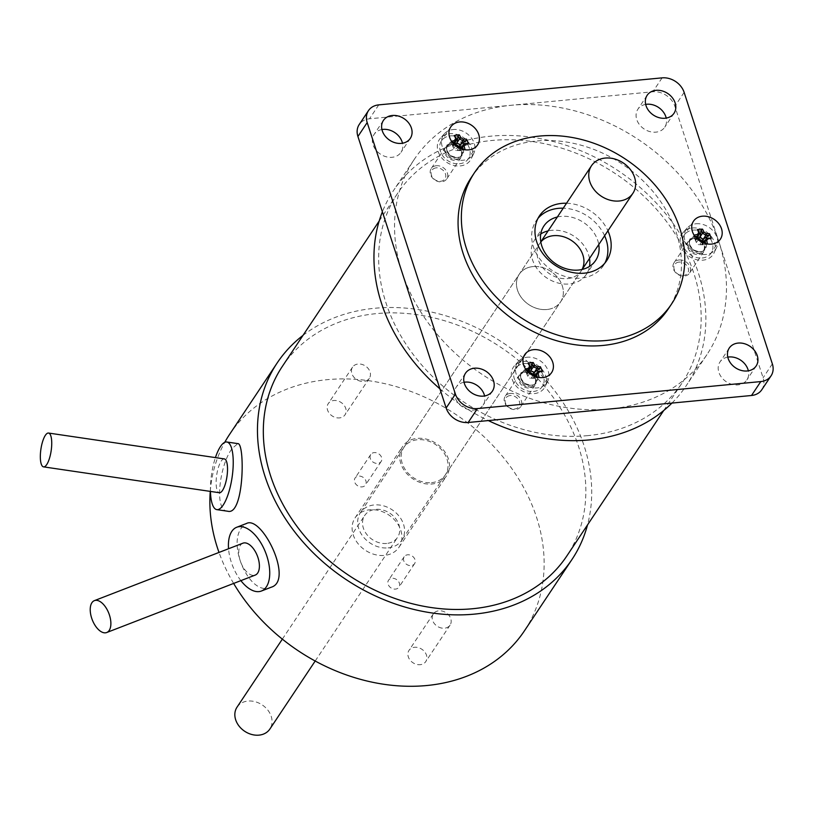<?xml version="1.0" encoding="UTF-8"?>
<svg xmlns="http://www.w3.org/2000/svg" width="813" height="813" viewBox="0 0 813 813"><rect width="100%" height="100%" fill="white"/><g stroke="black" fill="none" stroke-linecap="round" stroke-linejoin="round"><path stroke-width="0.61" stroke-dasharray="4.07 3.05" d="M386.673 543.45A19.736 15.823 -146.3 0 1 366.785 534.446A19.736 15.823 -146.3 0 1 364.712 515.472A19.736 15.823 -146.3 0 1 389.905 513.247A19.736 15.823 -146.3 0 1 397.557 537.363A19.736 15.823 -146.3 0 1 386.673 543.45M237.03 707.158A19.736 15.823 -146.3 0 1 262.223 704.932A19.736 15.823 -146.3 0 1 269.875 729.037M388.106 547.881A24.868 19.939 33.7 0 0 401.825 540.198A24.868 19.939 33.7 0 0 392.181 509.822A24.868 19.939 33.7 0 0 360.444 512.637A24.868 19.939 33.7 0 0 363.055 536.539A24.868 19.939 33.7 0 0 388.106 547.881M409.63 565.563A6.26 5.02 -146.3 0 1 404.386 562.108A6.26 5.02 -146.3 0 1 404.183 556.732A6.26 5.02 -146.3 0 1 412.171 556.031A6.26 5.02 -146.3 0 1 414.589 563.673A6.26 5.02 -146.3 0 1 409.63 565.563M393.98 589.059A6.26 5.02 33.7 0 0 398.939 587.169A6.26 5.02 33.7 0 0 396.51 579.527A6.26 5.02 33.7 0 0 388.523 580.228A6.26 5.02 33.7 0 0 388.736 585.604A6.26 5.02 33.7 0 0 393.98 589.059M376.195 463.359A6.26 5.02 -146.3 0 1 370.952 459.904A6.26 5.02 -146.3 0 1 370.738 454.538A6.26 5.02 -146.3 0 1 378.726 453.827A6.26 5.02 -146.3 0 1 381.155 461.469A6.26 5.02 -146.3 0 1 376.195 463.359M360.545 486.855A6.26 5.02 33.7 0 0 365.504 484.965A6.26 5.02 33.7 0 0 363.076 477.322A6.26 5.02 33.7 0 0 355.088 478.034A6.26 5.02 33.7 0 0 355.301 483.41A6.26 5.02 33.7 0 0 360.545 486.855M442.089 628.134A10.071 8.079 -146.3 0 1 433.634 622.575A10.071 8.079 -146.3 0 1 433.299 613.927A10.071 8.079 -146.3 0 1 446.164 612.789A10.071 8.079 -146.3 0 1 450.077 625.095A10.071 8.079 -146.3 0 1 442.089 628.134M417.791 664.617A10.071 8.079 33.7 0 0 425.768 661.579A10.071 8.079 33.7 0 0 421.866 649.262A10.071 8.079 33.7 0 0 409 650.4A10.071 8.079 33.7 0 0 409.335 659.058A10.071 8.079 33.7 0 0 417.791 664.617M361.348 381.358A10.071 8.079 -146.3 0 1 352.893 375.799A10.071 8.079 -146.3 0 1 352.557 367.141A10.071 8.079 -146.3 0 1 365.423 366.002A10.071 8.079 -146.3 0 1 369.336 378.319A10.071 8.079 -146.3 0 1 361.348 381.358M337.049 417.841A10.071 8.079 33.7 0 0 345.027 414.793A10.071 8.079 33.7 0 0 341.125 402.486A10.071 8.079 33.7 0 0 328.259 403.624A10.071 8.079 33.7 0 0 328.594 412.272A10.071 8.079 33.7 0 0 337.049 417.841M240.882 580.634A34.187 17.784 68.9 0 1 228.544 548.745M271.176 587.24C250.079 597.657 226.949 544.761 241.868 527.505L246.512 523.47M210.445 491.428A34.187 10.376 98.4 0 1 215.425 457.597M227.853 511.255C213.189 511.123 220.16 462.861 232.396 448.298L237.803 443.624M411.226 439.762A26.412 21.179 -146.3 0 1 441.54 447.861A26.412 21.179 -146.3 0 1 446.571 475.829A26.412 21.179 -146.3 0 1 412.841 478.816A26.412 21.179 -146.3 0 1 402.598 446.54A26.412 21.179 -146.3 0 1 411.226 439.762M363.655 511.174A26.412 21.179 33.7 0 0 355.027 517.952A26.412 21.179 33.7 0 0 365.271 550.228A26.412 21.179 33.7 0 0 399 547.24A26.412 21.179 33.7 0 0 393.97 519.283A26.412 21.179 33.7 0 0 363.655 511.174M303.005 335.383A177.153 142.031 -146.3 0 1 334.986 317.517A177.153 142.031 -146.3 0 1 417.547 309.479A177.153 142.031 -146.3 0 1 587.525 524.903M229.581 434.396A177.153 142.031 -146.3 0 1 287.416 388.929A177.153 142.031 -146.3 0 1 490.676 443.268A177.153 142.031 -146.3 0 1 524.446 630.807M233.636 583.429A177.153 142.031 -146.3 0 1 219.002 552.434M210.262 491.398A177.153 142.031 -146.3 0 1 224.744 442.333M242.914 543.186A17.093 8.892 -111.1 0 0 240.79 562.342A17.093 8.892 -111.1 0 0 255.252 575.076M224.317 458.908A17.093 5.183 -81.6 0 0 216.695 475.066A17.093 5.183 -81.6 0 0 219.337 492.729M454.934 145.121A29.166 11.534 159 0 0 452.567 145.751L452.8 146.401A30.355 12.002 -21 0 1 455.585 145.659M460.016 148.352A29.166 13.069 -98.6 0 1 460.565 150.517L459.985 150.679A29.705 1.728 -6.9 0 0 465.087 149.907L463.4 150.08A29.166 13.069 81.4 0 0 463.247 149.45M459.315 148.027A30.355 13.597 81.4 0 1 459.985 150.679M459.579 146.807L457.099 150.527L456.195 150.598L459.924 150.039L460.707 148.637M456.235 144.816L453.756 148.535L456.195 150.598M460.565 150.517L457.099 150.527M463.4 150.08L459.934 150.1L460.869 148.698M467.048 143.555L461.459 147.377M452.597 142.692A29.166 11.534 -21 0 0 451.51 142.997L452.8 146.401M451.55 141.269A30.355 12.002 159 0 0 450.9 141.452M453.837 144.074L452.689 145.72L454.081 149.338M456.703 139.338L452.689 145.72M451.51 142.997L452.699 145.791M452.353 129.643A17.774 14.258 -146.3 0 1 470.168 136.493A17.774 14.258 -146.3 0 1 473.837 153.271A17.774 14.258 -146.3 0 1 458.888 160.1A17.774 14.258 -146.3 0 1 443.502 149.419A17.774 14.258 -146.3 0 1 444.447 133.698A17.774 14.258 -146.3 0 1 452.353 129.643M453.756 148.535L452.567 145.751M454.223 143.058L455.158 136.472M450.707 144.582A8.547 6.85 -146.3 0 1 459.599 148.251A8.547 6.85 -146.3 0 1 460.636 156.645A8.547 6.85 -146.3 0 1 449.731 157.61A8.547 6.85 -146.3 0 1 446.418 147.173A8.547 6.85 -146.3 0 1 450.707 144.582M448.766 133.84A18.648 14.949 -146.3 0 1 467.455 141.025A18.648 14.949 -146.3 0 1 471.306 158.626A18.648 14.949 -146.3 0 1 446.632 162.265A18.648 14.949 -146.3 0 1 440.473 138.098A18.648 14.949 -146.3 0 1 448.766 133.84M435.88 165.791A9.319 7.48 -146.3 0 1 445.575 169.795A9.319 7.48 -146.3 0 1 446.713 178.951A9.319 7.48 -146.3 0 1 434.813 180.008A9.319 7.48 -146.3 0 1 431.195 168.616A9.319 7.48 -146.3 0 1 435.88 165.791M435.88 167.895A7.774 6.23 33.7 0 0 433.776 178.789A7.774 6.23 33.7 0 0 445.676 176.99A7.774 6.23 33.7 0 0 435.88 167.895M450.199 144.308A9.319 7.48 -146.3 0 1 459.894 148.301A9.319 7.48 -146.3 0 1 461.032 157.468A9.319 7.48 -146.3 0 1 449.122 158.515A9.319 7.48 -146.3 0 1 445.514 147.133A9.319 7.48 -146.3 0 1 450.199 144.308M528.968 372.862A29.166 11.402 158.4 0 0 526.59 373.523L526.844 374.173A30.355 11.87 -21.6 0 1 529.619 373.401M534.07 376.084A29.166 13.181 -99.2 0 1 534.629 378.218L534.06 378.401A29.705 1.839 -7.4 0 0 539.141 377.578L537.454 377.76A29.166 13.181 80.8 0 0 537.302 377.171M533.369 375.758A30.355 13.719 80.8 0 1 534.06 378.401M533.602 374.519L531.123 378.248L530.218 378.319L533.938 377.72L534.69 376.338M530.249 372.557L527.769 376.277L530.218 378.319M534.629 378.218L531.123 378.248M537.454 377.76L533.958 377.791L534.873 376.409M541.021 371.185L535.442 375.037M526.631 370.454A29.166 11.402 -21.6 0 0 525.503 370.769L526.844 374.173M525.584 369.031A30.355 11.87 158.4 0 0 524.883 369.234M527.83 371.795L526.661 373.462L528.094 377.069M530.655 367.059L526.661 373.462M525.503 370.769L526.682 373.533M526.174 357.364A17.774 14.258 -146.3 0 1 544.09 364.133A17.774 14.258 -146.3 0 1 547.82 380.972A17.774 14.258 -146.3 0 1 533.043 387.821A17.774 14.258 -146.3 0 1 517.535 377.191A17.774 14.258 -146.3 0 1 518.43 361.399A17.774 14.258 -146.3 0 1 526.174 357.364M527.769 376.277L526.59 373.523M528.176 370.779L529.07 364.194M524.619 372.303A8.547 6.85 -146.3 0 1 533.552 375.921A8.547 6.85 -146.3 0 1 534.629 384.356A8.547 6.85 -146.3 0 1 523.714 385.321A8.547 6.85 -146.3 0 1 520.401 374.874A8.547 6.85 -146.3 0 1 524.619 372.303M522.586 361.572A18.648 14.949 -146.3 0 1 541.377 368.665A18.648 14.949 -146.3 0 1 545.289 386.338A18.648 14.949 -146.3 0 1 520.615 389.966A18.648 14.949 -146.3 0 1 514.466 365.799A18.648 14.949 -146.3 0 1 522.586 361.572M509.781 393.512A9.319 7.48 -146.3 0 1 519.537 397.466A9.319 7.48 -146.3 0 1 520.706 406.652A9.319 7.48 -146.3 0 1 508.796 407.709A9.319 7.48 -146.3 0 1 505.178 396.317A9.319 7.48 -146.3 0 1 509.781 393.512M509.792 395.606A7.774 6.23 33.7 0 0 507.82 406.541A7.774 6.23 33.7 0 0 519.67 404.63A7.774 6.23 33.7 0 0 509.792 395.606M524.1 372.019A9.319 7.48 -146.3 0 1 533.846 375.972A9.319 7.48 -146.3 0 1 535.015 385.169A9.319 7.48 -146.3 0 1 523.115 386.226A9.319 7.48 -146.3 0 1 519.497 374.834A9.319 7.48 -146.3 0 1 524.1 372.019M697.442 239.113A29.166 12.236 162 0 0 695.125 239.601L695.288 240.231A30.355 12.734 -18 0 1 698.052 239.642M702.442 242.426A29.166 12.408 -95.4 0 1 702.91 244.723L702.28 244.835A29.705 1.108 -4.4 0 0 707.473 244.337L705.796 244.449A29.166 12.408 84.6 0 0 705.633 243.585M701.731 242.081A30.355 12.917 84.6 0 1 702.28 244.835M702.107 240.994L699.627 244.723L698.743 244.764L702.544 244.398L703.53 242.894L702.523 244.439L705.796 244.449M698.855 238.849L696.375 242.579L698.743 244.764M702.91 244.723L699.627 244.723M709.881 238.199L704.231 241.827M695.135 236.624A29.166 12.236 -18 0 0 694.221 236.827L693.662 235.252A29.705 0.955 71.1 0 0 695.288 240.231M696.528 238.229L695.481 239.805L696.68 243.402M699.668 233.473L695.501 239.764M694.221 236.827L695.481 239.805M695.999 223.768A17.774 14.258 -146.3 0 1 713.265 231.095A17.774 14.258 -146.3 0 1 716.609 247.508A17.774 14.258 -146.3 0 1 710.714 253.219A17.774 14.258 -146.3 0 1 689.19 247.67A17.774 14.258 -146.3 0 1 687.219 227.935A17.774 14.258 -146.3 0 1 695.999 223.768M696.375 242.579L695.125 239.601M697.188 237.193L698.306 230.577M693.906 238.768A8.547 6.85 -146.3 0 1 702.513 242.67A8.547 6.85 -146.3 0 1 703.418 250.882A8.547 6.85 -146.3 0 1 692.503 251.847A8.547 6.85 -146.3 0 1 689.19 241.41A8.547 6.85 -146.3 0 1 693.906 238.768M692.463 227.965A18.648 14.949 -146.3 0 1 710.572 235.648A18.648 14.949 -146.3 0 1 714.078 252.863A18.648 14.949 -146.3 0 1 689.404 256.502A18.648 14.949 -146.3 0 1 683.255 232.335A18.648 14.949 -146.3 0 1 692.463 227.965M679.119 259.977A9.319 7.48 -146.3 0 1 688.509 264.225A9.319 7.48 -146.3 0 1 689.495 273.188A9.319 7.48 -146.3 0 1 677.595 274.245A9.319 7.48 -146.3 0 1 673.977 262.853A9.319 7.48 -146.3 0 1 679.119 259.977M679.038 262.091A7.774 6.23 33.7 0 0 676.243 272.721A7.774 6.23 33.7 0 0 688.367 271.572A7.774 6.23 33.7 0 0 679.038 262.091M693.428 238.483A9.319 7.48 -146.3 0 1 702.828 242.741A9.319 7.48 -146.3 0 1 703.804 251.705A9.319 7.48 -146.3 0 1 691.904 252.752A9.319 7.48 -146.3 0 1 688.286 241.37A9.319 7.48 -146.3 0 1 693.428 238.483M546.885 309.519A24.868 19.939 -146.3 0 1 521.834 298.178A24.868 19.939 -146.3 0 1 519.222 274.266A24.868 19.939 -146.3 0 1 550.96 271.461A24.868 19.939 -146.3 0 1 560.604 301.836A24.868 19.939 -146.3 0 1 546.885 309.519M431.561 482.648A24.868 19.939 33.7 0 0 445.28 474.965A24.868 19.939 33.7 0 0 435.636 444.589A24.868 19.939 33.7 0 0 403.898 447.404A24.868 19.939 33.7 0 0 406.51 471.306A24.868 19.939 33.7 0 0 431.561 482.648M587.86 435.616A170.933 137.051 -146.3 0 1 415.636 357.629A170.933 137.051 -146.3 0 1 397.648 193.291A170.933 137.051 -146.3 0 1 615.888 173.992A170.933 137.051 -146.3 0 1 682.178 382.811A170.933 137.051 -146.3 0 1 587.86 435.616M282.324 366.419A170.933 137.051 -146.3 0 1 500.564 347.121A170.933 137.051 -146.3 0 1 566.854 555.95M459.447 163.779A16.158 12.957 33.7 0 0 468.369 158.779A16.158 12.957 33.7 0 0 462.099 139.043A16.158 12.957 33.7 0 0 441.469 140.862A16.158 12.957 33.7 0 0 443.166 156.401A16.158 12.957 33.7 0 0 459.447 163.779M533.44 391.48A16.158 12.957 33.7 0 0 542.352 386.49A16.158 12.957 33.7 0 0 536.082 366.744A16.158 12.957 33.7 0 0 515.452 368.563A16.158 12.957 33.7 0 0 517.149 384.102A16.158 12.957 33.7 0 0 533.44 391.48M702.229 258.016A16.158 12.957 33.7 0 0 711.141 253.016A16.158 12.957 33.7 0 0 704.881 233.28A16.158 12.957 33.7 0 0 684.241 235.099A16.158 12.957 33.7 0 0 685.948 250.638A16.158 12.957 33.7 0 0 702.229 258.016M540.767 233.951A31.077 24.918 33.7 0 0 534.639 239.906A31.077 24.918 33.7 0 0 537.911 269.784A31.077 24.918 33.7 0 0 569.222 283.971A31.077 24.918 33.7 0 0 586.366 274.367A31.077 24.918 33.7 0 0 589.506 266.41M589.486 258.473A31.077 24.918 33.7 0 0 548.104 230.912M582.047 269.479A24.868 19.939 -146.3 0 1 581.193 270.922A24.868 19.939 -146.3 0 1 549.456 273.727A24.868 19.939 -146.3 0 1 539.812 243.351A24.868 19.939 -146.3 0 1 540.808 242.01M532.942 266.593A24.868 19.939 33.7 0 0 519.222 274.266A24.868 19.939 33.7 0 0 528.856 304.641A24.868 19.939 33.7 0 0 560.604 301.836A24.868 19.939 33.7 0 0 557.992 277.934A24.868 19.939 33.7 0 0 532.942 266.593M671.934 403.075A175.903 141.035 33.7 0 0 686.314 385.575A175.903 141.035 33.7 0 0 667.808 216.451A175.903 141.035 33.7 0 0 490.574 136.198A175.903 141.035 33.7 0 0 393.512 190.537A175.903 141.035 33.7 0 0 382.395 211.797M439.924 388.858A175.903 141.035 33.7 0 0 488.318 420.575M761.801 389.732A18.648 14.949 33.7 0 0 763.082 377.791L718.977 242.03A175.903 141.035 33.7 0 0 511.164 105.284A175.903 141.035 33.7 0 0 414.102 159.622A175.903 141.035 33.7 0 0 402.039 272.243A175.903 141.035 33.7 0 0 609.841 408.99A175.903 141.035 33.7 0 0 706.904 354.661A175.903 141.035 33.7 0 0 718.977 242.03L674.861 106.279A18.648 14.949 33.7 0 0 652.829 91.778L369.498 118.789A18.648 14.949 33.7 0 0 359.204 124.541M381.927 129.541A16.158 12.957 33.7 0 0 374.122 134.379A16.158 12.957 33.7 0 0 375.83 149.917A16.158 12.957 33.7 0 0 392.11 157.295A16.158 12.957 33.7 0 0 401.022 152.295A16.158 12.957 33.7 0 0 402.486 143.23M464.05 382.273A16.158 12.957 33.7 0 0 456.245 387.11A16.158 12.957 33.7 0 0 457.943 402.648A16.158 12.957 33.7 0 0 474.223 410.026A16.158 12.957 33.7 0 0 483.146 405.037A16.158 12.957 33.7 0 0 484.609 395.961M727.787 357.131A16.158 12.957 33.7 0 0 719.983 361.978A16.158 12.957 33.7 0 0 721.68 377.517A16.158 12.957 33.7 0 0 737.97 384.884A16.158 12.957 33.7 0 0 746.883 379.895A16.158 12.957 33.7 0 0 748.346 370.83M645.674 104.399A16.158 12.957 33.7 0 0 637.87 109.237A16.158 12.957 33.7 0 0 639.567 124.775A16.158 12.957 33.7 0 0 655.847 132.153A16.158 12.957 33.7 0 0 664.77 127.163A16.158 12.957 33.7 0 0 666.223 118.088M566.529 203.24A40.406 32.398 -146.3 0 1 607.911 230.811M537.932 218.443A40.406 32.398 33.7 0 0 536.143 220.831A40.406 32.398 33.7 0 0 540.401 259.672A40.406 32.398 33.7 0 0 581.102 278.107A40.406 32.398 33.7 0 0 603.398 265.627A40.406 32.398 33.7 0 0 604.902 263.056M604.618 235.76A40.406 32.398 33.7 0 0 563.236 208.189M471.225 177.58A118.413 94.938 -146.3 0 1 622.402 164.216A118.413 94.938 -146.3 0 1 668.316 308.869M557.372 217A31.077 24.918 -146.3 0 1 598.754 244.561M451.896 141.96A9.167 7.347 -146.3 0 1 463.451 152.692A9.167 7.347 -146.3 0 1 449.406 154.816A9.167 7.347 -146.3 0 1 451.896 141.96M451.896 142.803A8.547 6.85 33.7 0 0 447.597 145.395A8.547 6.85 33.7 0 0 450.91 155.832A8.547 6.85 33.7 0 0 461.825 154.866A8.547 6.85 33.7 0 0 460.778 146.472A8.547 6.85 33.7 0 0 451.896 142.803M525.798 369.681A9.167 7.347 -146.3 0 1 537.444 380.321A9.167 7.347 -146.3 0 1 523.46 382.577A9.167 7.347 -146.3 0 1 525.798 369.681M525.798 370.525A8.547 6.85 33.7 0 0 521.58 373.096A8.547 6.85 33.7 0 0 524.893 383.543A8.547 6.85 33.7 0 0 535.808 382.577A8.547 6.85 33.7 0 0 534.741 374.143A8.547 6.85 33.7 0 0 525.798 370.525M695.125 236.146A9.167 7.347 -146.3 0 1 706.131 247.335A9.167 7.347 -146.3 0 1 691.822 248.697A9.167 7.347 -146.3 0 1 695.125 236.146M695.095 236.99A8.547 6.85 33.7 0 0 690.379 239.632A8.547 6.85 33.7 0 0 693.692 250.069A8.547 6.85 33.7 0 0 704.597 249.103A8.547 6.85 33.7 0 0 703.702 240.892A8.547 6.85 33.7 0 0 695.095 236.99M662.097 77.865L652.829 91.778M684.129 92.367L674.861 106.279M378.767 104.877L369.498 118.789M772.35 363.878L763.082 377.791M315.19 661.02L397.557 537.363M282.345 639.13L364.712 515.472M540.787 241.888L360.444 512.637M582.179 269.449L401.825 540.198M404.183 556.732L388.523 580.228M414.589 563.673L398.939 587.169M370.738 454.538L355.088 478.034M381.155 461.469L365.504 484.965M433.299 613.927L409 650.4M450.077 625.095L425.768 661.579M352.557 367.141L328.259 403.624M369.336 378.319L345.027 414.793M399 547.24L446.571 475.829M355.027 517.952L402.598 446.54M446.418 147.173L447.597 145.395C445.229 147.62 446.357 151.066 450.961 155.72C457.018 158.21 460.646 157.925 461.825 154.866L460.636 156.645M445.514 147.133L431.195 168.616M461.032 157.468L446.713 178.951M444.447 133.698L440.473 138.098M473.837 153.271L471.306 158.626M520.401 374.874L521.58 373.096C519.222 375.332 520.34 378.767 524.944 383.421C531.001 385.911 534.629 385.636 535.808 382.577L534.629 384.356M519.497 374.834L505.178 396.317M535.015 385.169L520.706 406.652M518.43 361.399L514.466 365.799M547.82 380.972L545.289 386.338M689.19 241.41L690.379 239.632C688.011 241.868 689.129 245.302 693.733 249.957C699.8 252.447 703.418 252.172 704.597 249.103L703.418 250.882M688.286 241.37L673.977 262.853M703.804 251.705L689.495 273.188M687.219 227.935L683.255 232.335M716.609 247.508L714.078 252.863M445.28 474.965L581.193 270.922M403.898 447.404L539.812 243.351M663.713 410.524L682.178 382.811M379.193 221.004L397.648 193.291M414.102 159.622L393.512 190.537M706.904 354.661L686.314 385.575M603.398 265.627L606.691 260.678M536.143 220.831L539.446 215.882M543.907 225.994L534.639 239.906M595.634 260.455L586.366 274.367M693.509 221.187L684.241 235.099M720.409 239.103L711.141 253.016M524.72 354.651L515.452 368.563M551.62 372.578L542.352 386.49M450.737 126.95L441.469 140.862M477.638 144.866L468.369 158.779M465.514 373.197L456.245 387.11M492.414 391.124L483.146 405.037M729.251 348.066L719.983 361.978M756.151 365.982L746.883 379.895M647.128 95.324L637.87 109.237M674.028 113.251L664.77 127.163M383.39 120.466L374.122 134.379M410.291 138.383L401.022 152.295"/><path stroke-width="1.22" d="M315.19 661.02L269.875 729.037A19.736 15.823 -146.3 0 1 258.991 735.135A19.736 15.823 -146.3 0 1 239.103 726.131A19.736 15.823 -146.3 0 1 237.03 707.158L282.345 639.13M619.171 201.004A24.868 19.939 33.7 0 0 632.89 193.321A24.868 19.939 33.7 0 0 623.246 162.946A24.868 19.939 33.7 0 0 591.498 165.75A24.868 19.939 33.7 0 0 594.12 189.653A24.868 19.939 33.7 0 0 619.171 201.004M228.544 548.745A34.187 17.784 68.9 0 1 231.786 531.407A34.187 17.784 68.9 0 1 236.746 527.251A34.187 17.784 68.9 0 1 265.668 552.718A34.187 17.784 68.9 0 1 261.41 591.021A34.187 17.784 68.9 0 1 240.882 580.634M236.746 527.251L246.512 523.47C262.06 515.208 294.032 580.675 271.176 587.24L261.41 591.021M215.425 457.597A34.187 10.376 98.4 0 1 220.465 446.54A34.187 10.376 98.4 0 1 226.797 441.998A34.187 10.376 98.4 0 1 232.091 477.333A34.187 10.376 98.4 0 1 216.847 509.639A34.187 10.376 98.4 0 1 210.445 491.428M237.803 443.624C245.038 442.404 244.307 515.686 227.853 511.255L216.847 509.639M587.525 524.903A177.153 142.031 -146.3 0 1 572.027 559.395A177.153 142.031 -146.3 0 1 345.85 579.395A177.153 142.031 -146.3 0 1 277.152 362.974A177.153 142.031 -146.3 0 1 303.005 335.383M572.027 559.395L524.446 630.807A177.153 142.031 -146.3 0 1 381.134 683.855A177.153 142.031 -146.3 0 1 233.636 583.429M219.002 552.434A177.153 142.031 -146.3 0 1 210.262 491.398M224.744 442.333A177.153 142.031 -146.3 0 1 229.581 434.396L277.152 362.974M106.716 632.524L255.252 575.076A17.093 8.892 -111.1 0 0 256.217 574.557A17.093 8.892 -111.1 0 0 256.979 554.954A17.093 8.892 -111.1 0 0 242.914 543.186L94.389 600.634A17.093 8.892 68.9 0 1 108.454 612.402A17.093 8.892 68.9 0 1 107.692 632.006A17.093 8.892 68.9 0 1 106.716 632.524A17.093 8.892 68.9 0 1 92.255 619.791A17.093 8.892 68.9 0 1 94.389 600.634M43.546 466.865L219.337 492.729A17.093 5.183 -81.6 0 0 224.114 487.363A17.093 5.183 -81.6 0 0 227.528 469.416A17.093 5.183 -81.6 0 0 224.317 458.908L48.526 433.044A17.093 5.183 98.4 0 1 51.737 443.552A17.093 5.183 98.4 0 1 48.333 461.499A17.093 5.183 98.4 0 1 43.546 466.865A17.093 5.183 98.4 0 1 40.904 449.203A17.093 5.183 98.4 0 1 48.526 433.044M455.585 145.659A30.355 12.002 -21 0 1 456.581 145.425L456.256 144.816A29.166 11.534 159 0 0 454.934 145.121M456.256 144.816L456.235 144.816A28.912 17.246 -150.8 0 1 459.569 146.787L458.989 146.858A30.355 13.597 81.4 0 1 459.315 148.027M456.581 145.425A29.99 17.886 29.2 0 1 458.989 146.858M460.016 148.352A29.166 13.069 -98.6 0 0 459.579 146.807L459.569 146.787M465.056 149.785A30.355 13.597 -98.6 0 0 464.091 146.086L462.414 146.381A29.166 13.069 81.4 0 1 463.247 149.45M464.091 146.086A29.99 1.118 -59.2 0 0 465.188 144.125L463.938 143.657A28.912 1.077 120.8 0 1 462.424 146.36M460.707 148.637L463.938 143.657A29.166 11.534 159 0 1 467.048 143.555L468.359 144.053A29.705 23.425 -77.5 0 0 466.459 139.104L465.991 140.812A29.166 11.534 -21 0 0 462.882 140.893L463.288 139.175A29.99 17.886 -150.8 0 0 460.88 137.732L459.558 138.911A28.912 17.246 29.2 0 1 462.871 140.883M465.188 144.125A30.355 12.002 -21 0 1 468.359 144.053M460.869 148.698L462.414 146.381M466.459 139.104A30.355 12.002 159 0 0 463.288 139.175M462.882 140.893L460.402 144.623L457.384 143.434L457.058 142.631L459.558 138.911A29.166 13.069 81.4 0 0 457.993 136.045L459.274 134.816A29.705 22.073 137.6 0 0 454.172 135.588L455.158 136.472A29.166 13.069 -98.6 0 1 456.703 139.338L455.778 138.505A29.99 1.118 120.8 0 1 454.67 140.476L455.189 142.041A28.912 1.077 -59.2 0 0 456.703 139.338M460.88 137.732A30.355 13.597 -98.6 0 0 459.274 134.816M457.993 136.045L457.058 142.631M454.172 135.588A30.355 13.597 81.4 0 1 455.778 138.505M452.597 142.692A29.166 11.534 -21 0 1 455.178 142.062L455.189 142.041M454.67 140.476A30.355 12.002 159 0 0 451.55 141.269M455.178 142.062L453.837 144.074M460.89 148.312L459.497 144.694M457.384 143.434L453.918 143.952M460.402 144.623L465.991 140.812M529.619 373.401A30.355 11.87 -21.6 0 1 530.604 373.167L530.249 372.557A29.166 11.402 158.4 0 0 528.968 372.862M530.604 373.167A29.99 17.876 28.5 0 1 533.023 374.58L533.602 374.508A28.912 17.236 -151.5 0 0 530.269 372.557M534.07 376.084A29.166 13.181 -99.2 0 0 533.602 374.519L533.602 374.508M533.023 374.58A30.355 13.719 80.8 0 1 533.369 375.758M539.121 377.496A30.355 13.719 -99.2 0 0 538.104 373.756L536.438 374.061A29.166 13.181 80.8 0 1 537.302 377.171M538.104 373.756A29.99 1.301 -59.7 0 0 539.182 371.775L537.921 371.317A28.912 1.25 120.3 0 1 536.448 374.041M534.69 376.338L537.921 371.317A29.166 11.402 158.4 0 1 541.021 371.185L542.342 371.673A29.705 23.536 -78.1 0 0 540.391 366.734L539.934 368.441A29.166 11.402 -21.6 0 0 536.834 368.563L537.23 366.836A29.99 17.876 -151.5 0 0 534.812 365.423L533.501 366.602A28.912 17.236 28.5 0 1 536.824 368.553L534.354 372.293L531.326 371.124L531.001 370.332L533.501 366.602A29.166 13.181 80.8 0 0 531.905 363.746L533.176 362.507A29.705 21.961 137 0 0 528.094 363.33L529.07 364.194A29.166 13.181 -99.2 0 1 530.655 367.059L529.72 366.246A29.99 1.301 120.3 0 1 528.653 368.218L529.172 369.783A28.912 1.25 -59.7 0 0 530.655 367.059M539.182 371.775A30.355 11.87 -21.6 0 1 542.342 371.673M534.873 376.409L536.438 374.061M540.391 366.734A30.355 11.87 158.4 0 0 537.23 366.836M534.812 365.423A30.355 13.719 -99.2 0 0 533.176 362.507M531.905 363.746L531.001 370.332M528.094 363.33A30.355 13.719 80.8 0 1 529.72 366.246M526.631 370.454A29.166 11.402 -21.6 0 1 529.161 369.803L529.172 369.783M528.653 368.218A30.355 11.87 158.4 0 0 525.584 369.031M529.161 369.803L527.83 371.795M534.883 375.982L533.45 372.364M531.326 371.124L527.922 371.673M534.354 372.293L539.934 368.441M698.052 239.642A30.355 12.734 -18 0 1 699.129 239.439L698.875 238.859A29.166 12.236 162 0 0 697.442 239.113M698.875 238.859L698.855 238.849A28.912 17.276 -146.8 0 1 702.107 240.983L701.477 240.983A30.355 12.917 84.6 0 1 701.731 242.081M699.129 239.439A29.99 17.927 33.2 0 1 701.477 240.983M702.442 242.426A29.166 12.408 -95.4 0 0 702.107 240.994M707.412 243.961A30.355 12.917 -95.4 0 0 706.67 240.496L705.013 240.699A29.166 12.408 84.6 0 1 705.633 243.585M703.631 242.741L706.71 238.107L703.631 242.741L702.442 239.103L700.074 236.918L702.564 233.189A28.912 17.276 33.2 0 1 705.806 235.313L705.816 235.333A29.166 12.236 -18 0 1 708.987 235.424L709.525 233.738A30.355 12.734 162 0 0 706.284 233.626L705.806 235.313M706.67 240.496L707.91 238.605L706.71 238.107A29.166 12.236 162 0 1 709.881 238.199L711.141 238.727A29.705 22.845 -74.2 0 0 709.525 233.738M707.91 238.605A30.355 12.734 -18 0 1 711.141 238.727M706.284 233.626A29.99 17.927 -146.8 0 0 703.946 232.081L702.574 233.199A29.166 12.408 84.6 0 0 701.202 230.303L702.534 229.144A29.705 22.693 140.7 0 0 697.341 229.632L698.306 230.577A29.166 12.408 -95.4 0 1 699.668 233.473L698.743 232.579L697.513 234.459L697.971 236.065L699.668 233.473M703.946 232.081A30.355 12.917 -95.4 0 0 702.534 229.144M705.816 235.333L703.326 239.063L702.442 239.103M701.202 230.303L700.074 236.918M697.341 229.632A30.355 12.917 84.6 0 1 698.743 232.579M695.135 236.624A29.166 12.236 -18 0 1 697.961 236.085L696.528 238.229M697.513 234.459A30.355 12.734 162 0 0 694.099 235.15M700.389 237.742L696.609 238.107M703.326 239.063L708.987 235.424M663.713 410.524L566.854 555.95A170.933 137.051 -146.3 0 1 472.536 608.744A170.933 137.051 -146.3 0 1 300.312 530.757A170.933 137.051 -146.3 0 1 282.324 366.419L379.193 221.004M589.506 266.41A31.077 24.918 33.7 0 0 589.486 258.473M548.104 230.912A31.077 24.918 33.7 0 0 540.767 233.951M540.808 242.01A24.868 19.939 -146.3 0 1 553.531 235.679A24.868 19.939 -146.3 0 1 577.941 246.227A24.868 19.939 -146.3 0 1 582.047 269.479M382.395 211.797A175.903 141.035 33.7 0 0 439.924 388.858M488.318 420.575A175.903 141.035 33.7 0 0 671.934 403.075M368.472 110.629L359.204 124.541A18.648 14.949 33.7 0 0 357.923 136.482L446.144 408.004A18.648 14.949 33.7 0 0 468.176 422.496L751.517 395.494A18.648 14.949 33.7 0 0 761.801 389.732L771.07 375.819A18.648 14.949 -146.3 0 1 760.785 381.582L477.444 408.583A18.648 14.949 -146.3 0 1 455.412 394.092L367.191 122.57A18.648 14.949 -146.3 0 1 368.472 110.629A18.648 14.949 -146.3 0 1 378.767 104.877L662.097 77.865A18.648 14.949 -146.3 0 1 684.129 92.367L772.35 363.878A18.648 14.949 -146.3 0 1 771.07 375.819M402.486 143.23A16.158 12.957 33.7 0 0 381.927 129.541M484.609 395.961A16.158 12.957 33.7 0 0 464.05 382.273M748.346 370.83A16.158 12.957 33.7 0 0 727.787 357.131M666.223 118.088A16.158 12.957 33.7 0 0 645.674 104.399M607.911 230.811A40.406 32.398 -146.3 0 1 606.691 260.678A40.406 32.398 -146.3 0 1 584.395 273.158A40.406 32.398 -146.3 0 1 543.694 254.723A40.406 32.398 -146.3 0 1 539.446 215.882A40.406 32.398 -146.3 0 1 566.529 203.24M604.902 263.056A40.406 32.398 33.7 0 0 604.618 235.76M563.236 208.189A40.406 32.398 33.7 0 0 537.932 218.443M606.285 340.495A118.413 94.938 -146.3 0 1 486.977 286.471A118.413 94.938 -146.3 0 1 474.518 172.63A118.413 94.938 -146.3 0 1 625.695 159.267A118.413 94.938 -146.3 0 1 671.619 303.92A118.413 94.938 -146.3 0 1 606.285 340.495M671.619 303.92L668.316 308.869A118.413 94.938 -146.3 0 1 602.982 345.444A118.413 94.938 -146.3 0 1 483.684 291.42A118.413 94.938 -146.3 0 1 471.225 177.58L474.518 172.63M401.378 143.383A16.158 12.957 -146.3 0 1 385.098 136.005A16.158 12.957 -146.3 0 1 383.39 120.466A16.158 12.957 -146.3 0 1 404.031 118.647A16.158 12.957 -146.3 0 1 410.291 138.383A16.158 12.957 -146.3 0 1 401.378 143.383M665.115 118.241A16.158 12.957 -146.3 0 1 648.835 110.863A16.158 12.957 -146.3 0 1 647.128 95.324A16.158 12.957 -146.3 0 1 667.768 93.505A16.158 12.957 -146.3 0 1 674.028 113.251A16.158 12.957 -146.3 0 1 665.115 118.241M747.238 370.972A16.158 12.957 -146.3 0 1 730.948 363.604A16.158 12.957 -146.3 0 1 729.251 348.066A16.158 12.957 -146.3 0 1 749.881 346.236A16.158 12.957 -146.3 0 1 756.151 365.982A16.158 12.957 -146.3 0 1 747.238 370.972M483.491 396.114A16.158 12.957 -146.3 0 1 467.211 388.736A16.158 12.957 -146.3 0 1 465.514 373.197A16.158 12.957 -146.3 0 1 486.144 371.378A16.158 12.957 -146.3 0 1 492.414 391.124A16.158 12.957 -146.3 0 1 483.491 396.114M468.715 149.866A16.158 12.957 -146.3 0 1 452.435 142.488A16.158 12.957 -146.3 0 1 450.737 126.95A16.158 12.957 -146.3 0 1 471.367 125.131A16.158 12.957 -146.3 0 1 477.638 144.866A16.158 12.957 -146.3 0 1 468.715 149.866M542.708 377.567A16.158 12.957 -146.3 0 1 526.418 370.189A16.158 12.957 -146.3 0 1 524.72 354.651A16.158 12.957 -146.3 0 1 545.35 352.832A16.158 12.957 -146.3 0 1 551.62 372.578A16.158 12.957 -146.3 0 1 542.708 377.567M711.497 244.103A16.158 12.957 -146.3 0 1 695.206 236.725A16.158 12.957 -146.3 0 1 693.509 221.187A16.158 12.957 -146.3 0 1 714.149 219.368A16.158 12.957 -146.3 0 1 720.409 239.103A16.158 12.957 -146.3 0 1 711.497 244.103M598.754 244.561A31.077 24.918 -146.3 0 1 595.634 260.455A31.077 24.918 -146.3 0 1 578.49 270.058A31.077 24.918 -146.3 0 1 547.179 255.871A31.077 24.918 -146.3 0 1 543.907 225.994A31.077 24.918 -146.3 0 1 557.372 217M367.191 122.57L357.923 136.482M455.412 394.092L446.144 408.004M477.444 408.583L468.176 422.496M760.785 381.582L751.517 395.494M591.498 165.75L540.787 241.888M632.89 193.321L582.179 269.449M226.797 441.998L237.803 443.613"/></g></svg>
